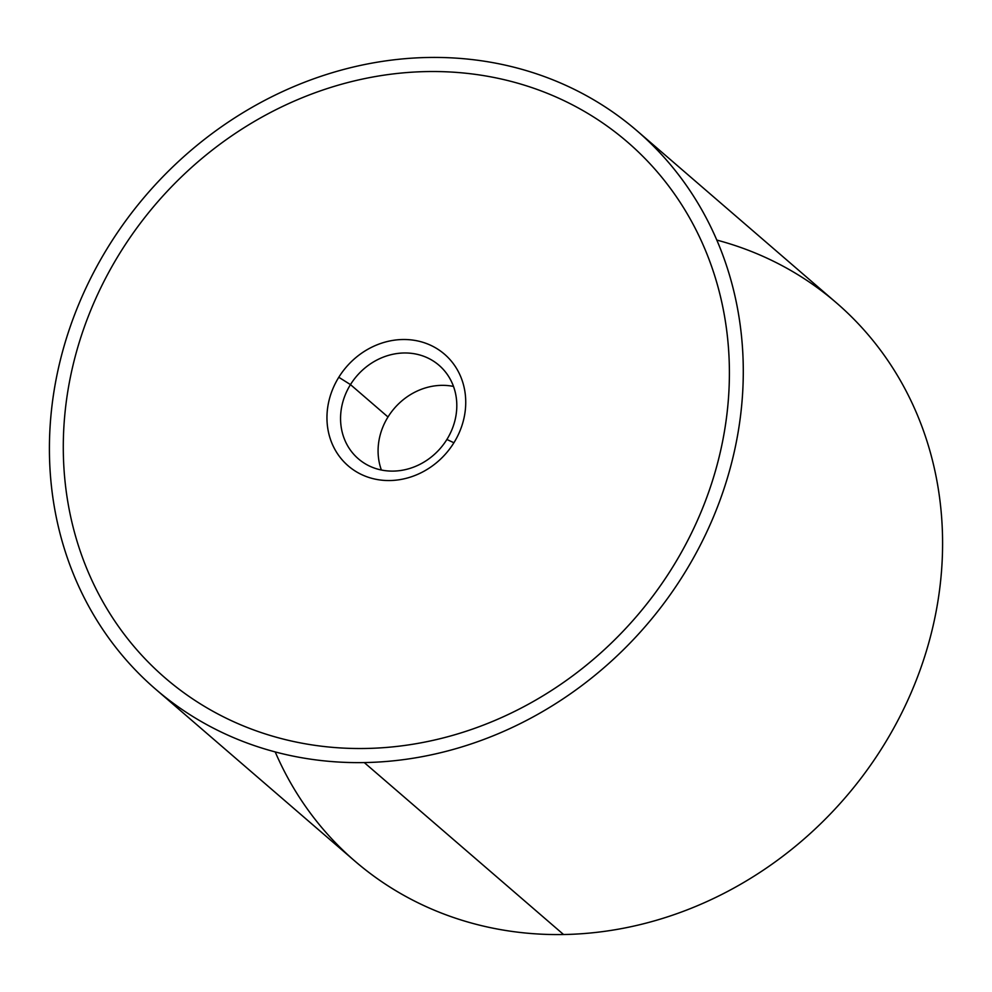 <?xml version="1.0" encoding="UTF-8"?>
<svg xmlns="http://www.w3.org/2000/svg" width="992" height="992" viewBox="0 0 992 992"><rect width="100%" height="100%" fill="white"/><g stroke="black" fill="none" stroke-linecap="round" stroke-linejoin="round"><path stroke-width="1.49" d="M637.149 130.919L836.442 302.87A368.615 329.865 130.8 0 1 911.028 692.962A368.615 329.865 130.8 0 1 563.568 934.526A368.615 329.865 130.8 0 1 354.851 861.081L155.558 689.13A368.615 329.865 -49.2 0 0 364.262 762.575L563.568 934.526L364.262 762.575A368.615 329.865 -49.2 0 0 711.723 521.011A368.615 329.865 -49.2 0 0 637.149 130.919A368.615 329.865 -49.2 0 0 428.432 57.474A368.615 329.865 -49.2 0 0 80.972 299.038A368.615 329.865 -49.2 0 0 155.558 689.13M275.206 751.924A368.615 329.865 -49.2 0 0 563.568 934.526A368.615 329.865 -49.2 0 0 933.869 622.443A368.615 329.865 -49.2 0 0 716.794 240.076M364.262 762.575A368.615 329.865 130.8 0 1 50.902 416.032A368.615 329.865 130.8 0 1 428.432 57.474A368.615 329.865 130.8 0 1 741.793 404.017A368.615 329.865 130.8 0 1 364.262 762.575M165.18 677.958A353.871 316.671 -49.2 0 0 365.552 748.476A353.871 316.671 -49.2 0 0 727.979 404.252A353.871 316.671 -49.2 0 0 627.514 142.092M727.967 404.252A353.871 316.671 130.8 0 1 365.54 748.476A353.871 316.671 130.8 0 1 64.716 415.784A353.871 316.671 130.8 0 1 427.143 71.573A353.871 316.671 130.8 0 1 727.967 404.252M348.192 465.843A73.718 65.968 130.8 0 1 338.793 377.27L350.474 384.611A61.752 55.254 -49.2 0 0 366.222 464.355A61.752 55.254 -49.2 0 0 446.896 439.468L453.902 442.767L446.896 439.468A61.752 55.254 -49.2 0 0 431.148 359.724A61.752 55.254 -49.2 0 0 350.474 384.611L338.793 377.27A73.718 65.968 -49.2 0 0 389.93 480.537A73.718 65.968 -49.2 0 0 423.832 471.324A73.718 65.968 -49.2 0 0 453.902 442.767A73.718 65.968 -49.2 0 0 402.764 339.512A73.718 65.968 -49.2 0 0 368.85 348.713A73.718 65.968 -49.2 0 0 338.793 377.27A73.718 65.968 130.8 0 1 368.85 348.725A73.718 65.968 130.8 0 1 402.764 339.512A73.718 65.968 130.8 0 1 444.503 354.206M387.996 416.987A61.752 55.254 130.8 0 1 453.505 386.434A61.752 55.254 -49.2 0 0 387.996 416.987L350.474 384.611A61.752 55.254 130.8 0 1 439.022 365.292A61.752 55.254 130.8 0 1 446.896 439.468A61.752 55.254 130.8 0 1 358.348 458.8A61.752 55.254 130.8 0 1 350.474 384.611L387.996 416.987A61.752 55.254 -49.2 0 0 381.387 470.022A61.752 55.254 130.8 0 1 387.996 416.987"/></g></svg>
